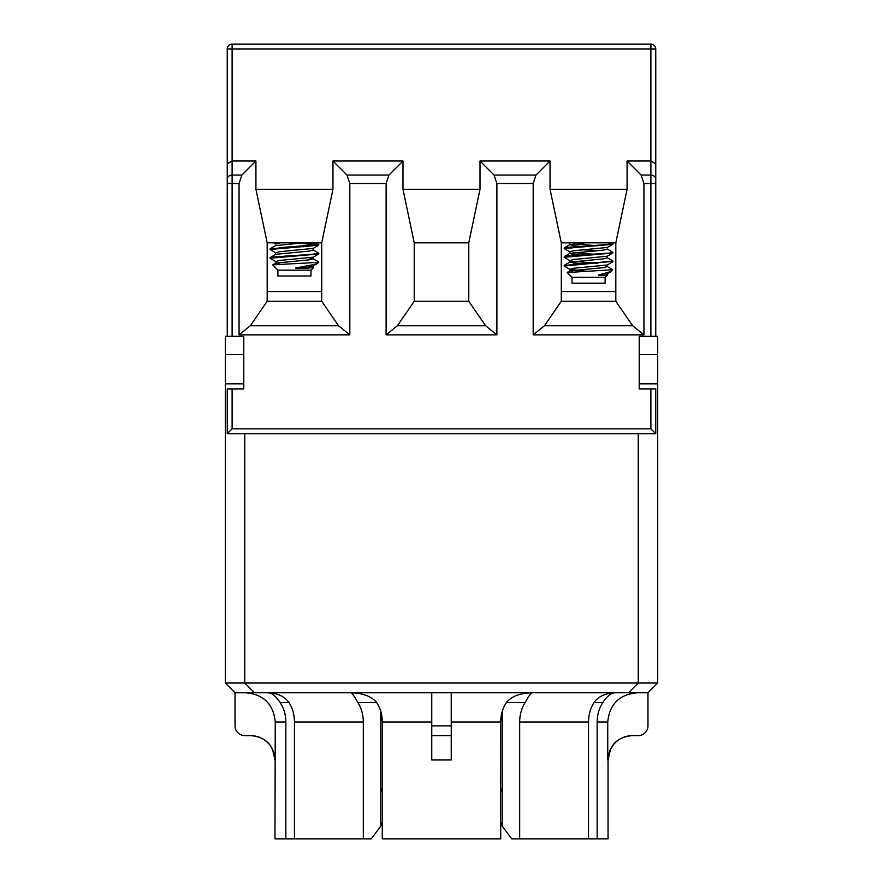 <?xml version="1.0" encoding="UTF-8"?>
<svg xmlns="http://www.w3.org/2000/svg" width="883" height="883" viewBox="0 0 883 883"><rect width="100%" height="100%" fill="white"/><g stroke="black" fill="none" stroke-linecap="round" stroke-linejoin="round"><path stroke-width="1.32" d="M611.809 242.825L612.923 243.553L604.833 244.723L565.308 247.505L564.226 247.935L564.767 248.222M583.641 249.845L597.725 250.673M583.641 255.386L572.824 254.392L569.822 253.388L603.608 250.099L607.283 248.995L612.868 252.317L609.469 253.068L568.52 255.86L564.767 256.997M583.63 264.16L569.767 262.163L603.42 258.874L607.316 257.781L612.78 260.96L612.239 261.423L573.52 264.205L564.767 265.772M567.195 272.527L612.747 269.734L607.361 266.545L603.486 267.637L569.789 270.915L572.394 271.854M583.641 246.622L572.78 245.617L569.811 244.613L585.628 242.825M303.642 242.858L318.785 244.58L283.3 247.361L270.651 249.183M270.253 257.505L275.706 254.326L309.514 251.048L313.2 249.944L318.664 253.123L312.527 254.293L272.141 257.074L270.253 257.505L270.651 257.946M279.436 264.194L275.684 263.112L309.414 259.823L313.167 258.719L318.631 261.898L318.222 262.339M318.785 262.041L317.67 263.333L314.193 264.547L296.423 267.814C292.648 268.377 303.631 268.443 305.882 268.311L313.299 267.571M277.88 270.176L277.88 276.015L310.993 276.015L310.993 270.176L277.88 270.176L272.704 264.845L318.057 262.383M313.255 267.814L313.167 265.949L317.67 263.333M313.167 258.719L309.16 257.946M289.525 256.346L285.275 256.004M289.514 247.582L285.242 247.24M270.176 248.752L275.651 245.573L303.984 242.825M244.768 433.708L244.768 683.023L225.297 683.023L225.297 336.324L243.796 336.324L243.796 388.906L227.24 388.906L227.24 433.708L655.76 433.708L655.76 388.906L639.204 388.906L639.204 336.324L655.76 336.324L655.76 49.018A4.868 4.868 0 0 0 650.892 44.15L232.108 44.15A4.868 4.868 0 0 0 227.24 49.018L227.24 336.324M532.228 692.769C520.142 693.067 511.544 696.323 506.412 702.504L525.175 702.504C521.599 708.078 519.767 714.568 519.679 721.985L519.679 838.85L511.732 838.85L502.261 826.19L502.261 788.21L500.738 792.106L502.261 788.21L502.261 711.223M380.739 711.223L380.739 788.21L382.328 792.106M639.204 383.84L657.703 383.84L657.703 336.324L655.76 336.324M382.262 822.283L382.262 838.85L500.738 838.85L500.738 822.283M245.993 692.769C263.73 694.513 273.487 704.248 275.253 721.985L274.966 838.85L363.321 838.85L363.321 721.985C363.233 714.568 361.401 708.078 357.825 702.504L376.588 702.504C371.467 696.323 362.858 693.078 350.772 692.769M519.679 838.85L608.034 838.85L608.034 759.965L610.517 749.248L613.497 744.59C618.453 738.773 624.745 735.771 632.383 735.616M657.703 383.84L657.703 683.023L244.768 683.023L254.514 692.769L647.967 692.769L657.703 683.023M638.232 433.708L638.232 683.023L628.486 692.769M254.514 692.769L235.033 692.769L225.297 683.023M382.328 822.117L380.739 826.19L371.268 838.85L363.321 838.85M500.672 792.106L500.738 721.985L502.261 711.422M502.261 826.19L500.672 822.117M380.739 788.21L380.739 826.19M588.542 838.85L588.542 721.985C588.63 714.568 590.462 708.078 594.038 702.504L602.89 702.504C599.182 708 597.261 714.49 597.151 721.985L597.151 838.85M647.967 692.769L647.967 725.881A9.735 9.735 0 0 1 638.232 735.616L632.14 735.616C617.349 737.073 609.226 745.186 607.747 759.965L607.747 721.985C609.513 704.248 619.27 694.513 637.007 692.769M382.262 792.106L382.262 721.985L380.739 711.422M275.253 721.985L285.849 721.985L285.849 838.85M285.849 721.985C285.739 714.49 283.818 708 280.11 702.504L288.962 702.504C292.538 708.078 294.37 714.568 294.458 721.985L294.458 838.85M288.962 702.504C284.646 696.444 277.692 693.199 268.079 692.769C272.096 693.067 276.103 696.323 280.11 702.504M350.717 692.769C352.229 693.254 354.602 696.499 357.825 702.504M451.235 721.985L500.672 721.985C500.793 714.49 502.703 708 506.412 702.504M525.175 702.504C528.409 696.499 530.771 693.254 532.283 692.769M602.89 702.504C606.897 696.323 610.904 693.078 614.921 692.769C605.308 693.199 598.354 696.444 594.038 702.504M279.79 702.04L277.593 699.082M376.588 702.504C380.297 708 382.207 714.49 382.328 721.985L382.328 838.85M500.672 721.985L500.672 838.85M431.765 759.965L431.765 735.616L431.765 759.965L451.235 759.965L451.235 735.616L451.235 759.965M451.235 692.769L451.235 725.881L431.765 725.881L431.765 735.616L451.235 735.616L451.235 725.881M431.765 692.769L431.765 725.881M235.033 692.769L235.033 725.881A9.735 9.735 0 0 0 244.768 735.616L250.86 735.616C265.651 737.073 273.774 745.186 275.253 759.965M561.29 291.522L615.826 291.522M267.174 291.522L321.71 291.522M535.992 175.077L494.072 175.077L480.01 161.015L550.043 161.015L535.992 175.077L533.177 183.509L533.177 334.856L544.425 325.772L561.29 301.258L561.29 242.825L615.826 242.825L615.826 291.545M494.072 175.077L496.886 183.509L496.886 334.856L485.639 325.772L397.361 325.772L414.226 301.258L414.226 242.825L468.774 242.825L480.01 189.315L402.99 189.315L402.99 161.015L332.957 161.015L347.008 175.077L349.823 183.509L349.823 334.856L338.575 325.772L250.308 325.772L267.174 301.258L267.174 242.825L321.71 242.825L321.71 291.545M227.24 179.293A4.868 4.216 -0 0 1 232.108 175.077L232.108 161.015L255.927 161.015L241.865 175.077L239.061 183.509L227.24 183.509L227.24 163.83L232.108 161.015L232.108 44.15A4.868 4.868 0 0 0 227.24 49.018L655.76 49.018A4.868 4.868 0 0 0 650.892 44.15L650.892 161.015L627.073 161.015L627.073 189.315L550.043 189.315L550.043 161.015M414.226 242.825L402.99 189.315M485.639 325.772L468.774 301.258L414.226 301.258M496.886 334.856L386.114 334.856L397.361 325.772M480.01 161.015L480.01 189.315M468.774 242.825L468.774 301.258M402.99 161.015L388.928 175.077L386.114 183.509L386.114 334.856M349.823 334.856L239.061 334.856L250.308 325.772M239.061 183.509L239.061 334.856M627.073 161.015L641.135 175.077L643.939 183.509L643.939 334.856L533.177 334.856M655.76 163.83L650.892 161.015L650.892 336.324M655.76 433.708L650.892 428.84L232.108 428.84L227.24 433.708M255.927 161.015L255.927 189.315L332.957 189.315L332.957 161.015M267.174 242.825L255.927 189.315M338.575 325.772L321.71 301.258L321.71 242.825L332.957 189.315M321.71 301.258L267.174 301.258M561.29 242.825L550.043 189.315M643.939 334.856L632.692 325.772L615.826 301.258L615.826 242.825L627.073 189.315M632.692 325.772L544.425 325.772M615.826 301.258L561.29 301.258M605.12 277.339L572.007 277.339L572.007 283.178L605.12 283.178L605.12 277.339L607.195 275.253L606.268 274.977C607.802 275.209 607.46 275.375 605.241 275.474L598.531 275.375M610.948 271.5L598.74 274.977L607.405 273.719M586.224 271.213L569.778 269.381L573.531 268.289L607.338 264.988M597.736 263.333L573.851 261.379M569.833 262.152L569.833 260.617L573.52 259.525L607.294 256.225L612.758 253.046L612.349 252.615M597.725 254.569L573.829 252.615M564.369 256.567L569.822 253.388L569.8 251.832L573.707 250.739L607.338 247.45L612.835 244.282L612.349 243.851M597.758 245.805L573.873 243.851M569.756 244.635L569.645 242.825M567.206 272.417L569.789 270.915L569.778 269.381L564.193 266.059L612.349 261.39M569.833 260.617L564.248 257.295L612.758 253.046M569.789 251.832L564.193 248.531L612.835 244.282M313.156 265.949L296.379 268.211M275.695 263.09L275.706 261.556L279.525 260.463L313.211 257.174L318.686 253.995L318.233 253.564M303.62 255.518L299.37 255.176M275.639 254.348L275.639 252.781L279.569 251.699L313.277 248.388M303.642 246.754L299.37 246.412M275.684 244.05L280.43 242.825M275.706 261.567L270.121 258.255L318.686 253.995M275.651 252.792L270.055 249.481L318.686 245.242L299.37 243.2M597.151 721.985L607.747 721.985M294.458 721.985L363.321 721.985M519.679 721.985L588.542 721.985M382.328 721.985L431.765 721.985M533.177 183.509L496.886 183.509M386.114 183.509L349.823 183.509M232.108 336.324L232.108 175.077L241.865 175.077M232.108 428.84L232.108 388.906M650.892 388.906L650.892 428.84M655.76 183.509L643.939 183.509M655.76 179.293A4.868 4.216 180 0 0 650.892 175.077L641.135 175.077M388.928 175.077L347.008 175.077M564.347 247.781L569.811 244.613M564.292 265.341L569.767 262.163M318.708 244.381L316.026 242.825M272.704 264.845L275.684 263.112M639.204 354.624L657.703 354.624M243.796 354.624L225.297 354.624M243.796 383.84L225.297 383.84M274.966 759.965L272.483 749.248L269.503 744.59C264.547 738.773 258.255 735.771 250.617 735.616M607.361 275.319L607.361 273.752L610.341 272.019M607.294 257.759L607.294 256.225M572.007 277.339L567.184 272.516M610.804 271.655L612.67 269.779M612.901 261.677L612.901 261.081M612.901 252.913L612.901 252.317M612.901 244.149L612.901 243.598M564.215 266.026L564.215 265.463M564.215 257.295L564.215 256.699M564.215 248.531L564.215 247.935M607.305 265.01L612.758 261.832M313.233 249.966L313.233 248.41L318.686 245.242M310.993 270.176L313.443 267.726M318.785 253.863L318.785 253.278M270.099 258.255L270.099 257.659M275.595 243.984L273.598 242.825"/></g></svg>
